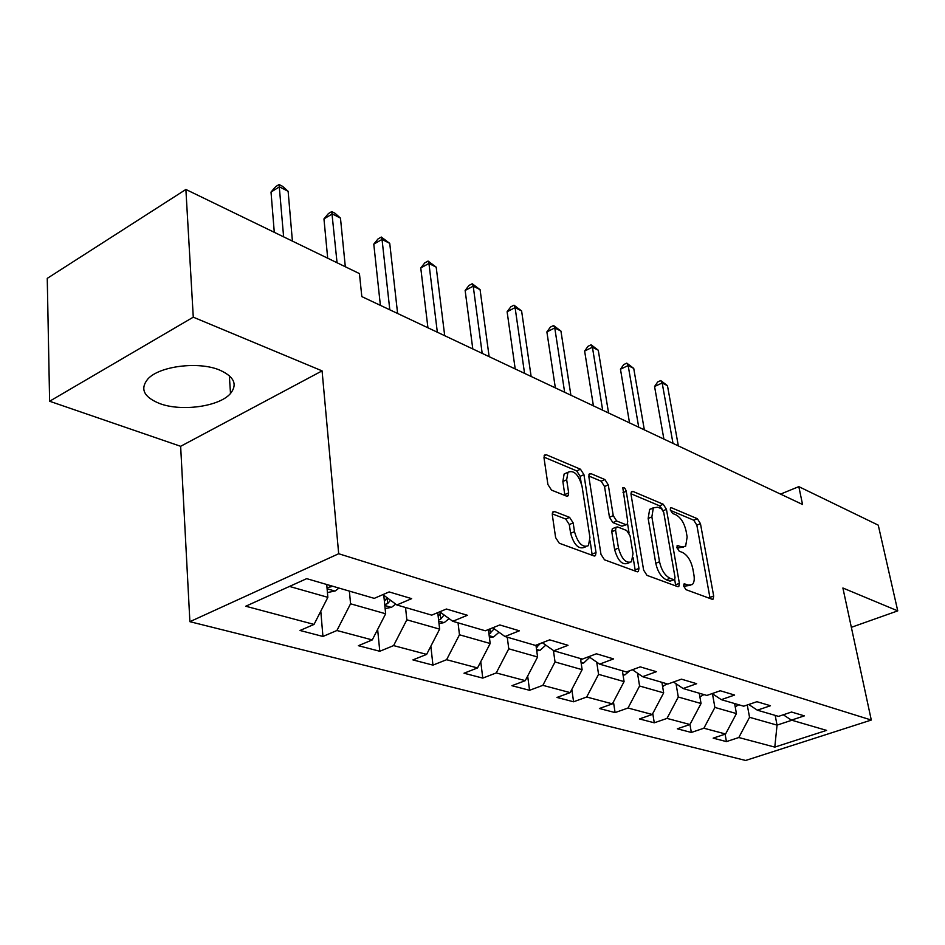 <?xml version="1.0" encoding="UTF-8"?>
<svg xmlns="http://www.w3.org/2000/svg" width="945" height="945" viewBox="0 0 945 945"><rect width="100%" height="100%" fill="white"/><g stroke="black" fill="none" stroke-linecap="round" stroke-linejoin="round"><path stroke-width="1.42" d="M683.684 586.089L685.952 589.656L712.022 599.213L713.156 599.083L713.676 596L700.458 523.66L697.363 518.71L671.529 507.772L670.596 507.878L670.288 509.851L672.521 513.395L675.923 514.824C680.837 517.588 684.215 522.963 686.07 530.936L687.145 536.973L685.633 546.293L681.581 546.789L677.258 545.548L676.927 547.604L679.172 551.159L682.585 552.506C687.523 555.176 690.925 560.562 692.803 568.677L693.913 574.832C694.669 579.533 694.114 582.781 692.248 584.589L688.35 585.085L684.05 583.927L683.684 586.089M159.504 403.48C181.393 411.914 219.594 406.539 230.509 393.486C237.738 384.355 234.088 376.535 219.583 370.038C198.698 361.155 159.41 366.022 147.881 378.957C139.836 388.844 143.711 397.018 159.504 403.48M554.668 511.588L552.849 511.93L552.317 514.895L555.625 537.599L559.286 543.233L593.862 555.896L595.456 555.625L596.023 552.53L583.939 474.638L580.466 469.216L546.352 454.769L544.462 455.112L544.013 457.853L547.899 484.513L551.514 490.112L566.398 496.078L568.158 495.771L568.654 492.888L566.681 479.776L567.933 472.299C573.816 469.807 578.505 474.402 582.014 486.096L589.94 537.492L588.44 545.655C582.522 547.946 577.867 543.28 574.489 531.645L573.166 522.904L569.587 517.364L554.668 511.588L552.494 512.533M322.08 370.877L193.276 317.177L185.881 189.461L47.25 278.373L49.612 401.247L180.649 446.3L189.886 621.68L338.688 553.735L322.08 370.877L180.649 446.3M851.351 627.315L897.75 610.872L842.893 588.003L871.29 720.043L338.688 553.735M897.75 610.872L878.259 525.16L798.82 486.64L780.535 494.105M185.881 189.461L359.443 273.601L361.817 296.6L802.553 504.488L798.82 486.64M643.628 570.118L646.994 575.375L677.577 586.585L678.829 586.42L679.372 583.325L666.449 509.355L663.248 504.264L632.985 491.447L631.496 491.648L631.036 494.459L643.628 570.118M636.977 571.713L604.505 559.806L600.985 554.361L588.853 476.705L589.302 473.929L590.979 473.658L604.894 479.552L608.285 484.88L613.246 515.651L616.66 520.99L625.72 524.593L627.208 524.369L627.704 521.439L622.802 487.75C624.22 487.218 625.354 488.4 626.216 491.27L638.962 568.394L638.395 571.489L636.977 571.713M189.886 621.68L745.629 760.465L871.29 720.043M322.942 636.457L336.916 630.504L372.259 639.919L358.391 645.695L379.795 651.27L393.604 645.6L426.632 654.389L412.918 659.905L432.952 665.126L446.595 659.704L477.52 667.95L463.995 673.218L482.777 678.108L496.243 672.934L525.266 680.66L511.918 685.704L529.566 690.299L542.855 685.338L570.142 692.614L556.971 697.445L573.591 701.781L586.691 697.02L612.407 703.86L599.413 708.502L615.089 712.589L628.012 708.018L652.263 714.479L639.47 718.944L654.271 722.807L667.005 718.401L689.933 724.508L677.317 728.808L691.338 732.458L703.883 728.217L725.583 734.005L713.156 738.139L726.433 741.601L738.801 737.525L774.794 747.105L826.568 730.379L791.437 720.125L804.36 715.861L791.544 712.034L778.538 716.369L757.335 710.179L770.47 705.738L756.921 701.698L743.703 706.198L721.283 699.654L734.619 695.047L720.279 690.76L706.86 695.437L683.105 688.515L696.654 683.707L681.451 679.172L667.82 684.05L642.624 676.691L656.385 671.694L640.237 666.875L626.381 671.954L599.602 664.134L613.589 658.913L596.401 653.786L582.333 659.102L553.817 650.774L568.016 645.317L549.695 639.848L535.413 645.4L504.973 636.517L519.384 630.799L499.81 624.952L485.317 630.787L452.773 621.29L467.385 615.278L446.418 609.017L431.723 615.136L396.841 604.965L411.666 598.646L389.151 591.924L374.255 598.362L306.688 578.647L245.747 606.229L314.047 624.409L300.026 630.48L322.942 636.457L320.792 611.179M383.776 595.255L385.654 613.778L350.56 603.796L349.378 591.109M350.56 603.796L336.916 630.504M385.654 613.778L372.259 639.919M396.841 604.965L382.926 594.618M437.759 612.632L439.638 629.134L406.846 619.802L405.535 607.505M406.846 619.802L393.604 645.6M439.638 629.134L426.632 654.389M452.773 621.29L439.744 611.805M488.411 629.535L490.171 643.51L459.471 634.78L458.053 622.826M459.471 634.78L446.595 659.704M490.171 643.51L477.52 667.95M504.973 636.517L492.758 627.787M535.957 645.187L537.575 656.999L508.764 648.802L507.252 637.19M508.764 648.802L496.243 672.934M537.575 656.999L525.266 680.66M553.817 650.774L542.335 642.706M580.49 658.559L582.132 669.674L555.034 661.961L553.416 650.491M555.034 661.961L542.855 685.338M582.132 669.674L570.142 692.614M599.602 664.134L588.806 656.657M622.389 670.785L624.078 681.605L598.563 674.34L596.72 662.138M598.563 674.34L586.691 697.02M624.078 681.605L612.407 703.86M642.624 676.691L632.441 669.733M661.902 682.325L663.662 692.862L639.576 686.011L637.521 673.206M639.576 686.011L628.012 708.018M663.662 692.862L652.263 714.479M683.105 688.515L673.49 682.018M699.253 693.228L701.048 703.505L678.286 697.02L676.029 683.743M678.286 697.02L667.005 718.401M701.048 703.505L689.933 724.508M721.283 699.654L712.187 693.583M734.608 703.541L736.438 713.569L714.893 707.439L712.459 693.76M714.893 707.439L703.883 728.217M736.438 713.569L725.583 734.005M757.335 710.179L748.723 704.486M775.183 715.389L777.05 725.122L749.55 717.29L747.259 704.982M749.55 717.29L738.801 737.525M791.816 720.244L777.05 725.122L774.794 747.105M791.437 720.125L783.275 714.786M193.276 317.177L49.612 401.247M289.501 586.432L327.844 597.334L326.722 584.494M327.844 597.334L314.047 624.409M725.098 734.17L726.433 741.601M689.968 724.461L691.338 732.458M652.771 713.534L654.271 722.807M613.447 701.875L615.089 712.589M571.808 689.413L573.591 701.781M527.664 676.053L529.566 690.299M480.757 661.689L482.777 678.108M430.849 646.203L432.952 665.126M377.634 629.417L379.795 651.27M683.707 586.207L690.145 585.404M683.483 547.167L676.986 547.923M710.085 598.504L696.843 525.136L693.748 520.199L670.407 510.371M662.421 509.52L659.575 505.811L630.965 493.751M675.722 585.912L674.706 579.509M673.761 579.687L674.659 579.557L675.025 577.407L663.721 512.332L661.465 508.753L657.791 507.217L653.338 507.796L651.873 516.891L659.527 561.767C661.441 570.13 664.949 575.647 670.064 578.316L673.761 579.687L670.005 581.163L674.163 579.757M652.841 508.386L649.652 509.355L648.164 518.451L651.873 516.891M670.005 581.163L666.308 579.793C661.181 577.135 657.673 571.63 655.771 563.279L648.164 518.451M588.77 475.985L601.15 481.206L604.894 479.552M626.358 524.723L621.952 526.176L612.868 522.585L609.466 517.258L604.54 486.521L601.15 481.206M627.574 523.802L629.075 532.992M633.162 557.822L635.146 569.929L638.962 568.394M618.467 548.088C621.656 559.109 626.015 563.669 631.52 561.779L632.996 553.593L630.067 535.803L626.689 530.511L617.617 526.944L616.093 527.18L615.573 530.145L618.467 548.088L614.64 549.659C617.829 560.668 622.188 565.228 627.716 563.326L629.275 562.688M613.187 528.409L612.301 528.775L611.781 531.74L615.573 530.145M614.64 549.659L611.781 531.74M635.241 571.063L635.146 569.929M585.782 546.765L584.577 547.273C578.635 549.577 573.981 544.911 570.615 533.299L569.303 524.569L565.724 519.029L552.246 513.856M566.929 472.748L564.13 474L562.866 481.477L566.681 479.776M564.886 495.475L562.866 481.477M581.104 482.446L580.159 476.315L576.686 470.893L543.942 457.108M592.231 555.306L590.129 540.953M735.21 706.872L738.73 704.746M678.345 445.898L667.465 385.678L662.173 382.973L654.566 386.505L663.886 439.082M654.566 386.505L657.685 381.969L660.709 380.551L662.173 382.973L673.005 443.382M660.709 380.551L667.465 385.678M699.891 696.89L703.966 694.599M644.336 429.869L633.729 368.396L628.165 365.55L620.463 369.212L629.535 422.887M620.463 369.212L623.712 364.593L626.783 363.128L628.165 365.55L638.726 427.223M626.783 363.128L633.729 368.396M662.575 686.353L667.253 683.885M608.568 412.989L598.268 350.229L592.42 347.228L584.624 351.044L593.413 405.842M662.032 683.081L662.634 682.538M584.624 351.044L587.991 346.331L591.109 344.795L592.42 347.228L602.662 410.201M591.109 344.795L598.268 350.229M623.086 675.214L624.928 674.86L630.055 670.607M570.886 395.211L560.94 331.093L554.774 327.939L546.883 331.908L555.353 387.887M622.436 670.808L622.613 671.954L623.558 671.127M546.883 331.908L550.415 327.1L553.557 325.517L554.774 327.939L564.649 392.281M553.557 325.517L560.94 331.093M581.21 663.437L583.762 662.941L589.727 657.307M531.125 376.464L521.605 310.94L515.096 307.609L507.111 311.744L515.202 368.952M580.738 660.212L582.155 659.043M507.111 311.744L510.796 306.841L513.986 305.188L515.096 307.609L524.558 373.369M513.986 305.188L521.605 310.94M536.748 650.951L540.091 650.302L545.797 645.14M489.132 356.655L480.084 289.666L473.221 286.146L465.141 290.469L472.795 348.953M536.299 647.668L540.327 643.486M465.141 290.469L468.992 285.461L472.216 283.736L473.221 286.146L482.186 353.383M472.216 283.736L480.084 289.666M489.439 637.698L493.68 636.871L499.019 632.264M444.705 335.699L436.2 267.175L428.935 263.454L420.761 267.967L427.931 327.797M489.014 634.284L494.188 628.815M489.758 628.992L488.553 630.669M420.761 267.967L424.813 262.864L428.073 261.056L428.935 263.454L437.334 332.227M428.073 261.056L436.2 267.175M439.012 623.605L444.268 622.566L449.099 618.609M397.609 313.492L389.742 243.373L382.04 239.428L373.783 244.153L380.386 305.365M438.598 619.967L440.76 619.022L444.079 614.959M440.772 612.549L438.196 616.494M373.783 244.153L378.024 238.943L381.319 237.053L382.04 239.428L389.801 309.806M381.319 237.053L389.742 243.373M385.123 608.58L391.537 607.304L395.707 604.115M345.315 266.75L340.472 218.13L332.297 213.936L323.958 218.897L327.691 258.209M384.721 604.623L387.651 603.56L390.498 600.252M387.048 597.677L384.402 601.398M323.958 218.897L328.423 213.57L331.754 211.585L337.058 262.745M331.754 211.585L335.014 213.263L340.472 218.13M327.431 592.55L335.168 590.979L339.019 588.085M292.407 241.105L288.13 191.303L279.436 186.85L271.014 192.059L274.286 232.316M327.041 588.097L331.896 586.006M271.014 192.059L275.727 186.614L279.082 184.535L283.618 236.841M279.082 184.535L282.555 186.319L288.13 191.303M684.617 586.55L688.35 585.085M677.022 545.891L678.167 545.43M677.884 548.277L681.581 546.789M670.359 508.268L671.529 507.772M693.748 520.199L697.363 518.71M696.843 525.136L700.458 523.66M709.967 597.417L713.676 596M683.814 584.246L684.924 583.821M631.142 492.239L632.985 491.447M659.575 505.811L663.248 504.264M663.189 510.713L666.449 509.355M675.628 584.79L679.372 583.325M655.771 563.279L659.527 561.767M666.308 579.793L670.064 578.316M588.948 474.555L590.979 473.658M604.54 486.521L608.285 484.88M609.466 517.258L613.246 515.651M612.868 522.585L616.66 520.99M621.952 526.176L625.72 524.593M622.979 492.664L626.216 491.27M565.724 519.029L569.587 517.364M569.303 524.569L573.166 522.904M570.615 533.299L574.489 531.645M564.815 494.578L568.654 492.888M544.107 455.785L546.352 454.769M576.686 470.893L580.466 469.216M580.159 476.315L583.939 474.638M592.161 554.136L596.023 552.53M662.492 685.846L663.567 686.164M622.956 674.411L624.692 674.907M581.045 662.28L583.514 662.988M581.021 658.712L581.199 659.893M536.536 649.404L539.843 650.349M536.937 644.809L537.244 647.101M489.191 635.701L493.42 636.918M489.947 628.921L490.526 633.504M438.716 621.089L443.996 622.613M440.157 613.73L440.76 619.022M384.816 605.485L391.265 607.363M387.06 597.689L387.651 603.56M327.1 588.794L334.884 591.038M330.726 585.664L330.856 587.022M229.328 375.697L230.509 393.486M712.554 599.307L713.156 599.083M678.144 586.691L678.829 586.42M649.652 509.355L653.338 507.796M612.301 528.775L616.093 527.18M637.58 571.819L638.395 571.489M564.13 474L567.933 472.299M567.094 496.231L568.158 495.771M594.488 556.026L595.456 555.625"/></g></svg>
